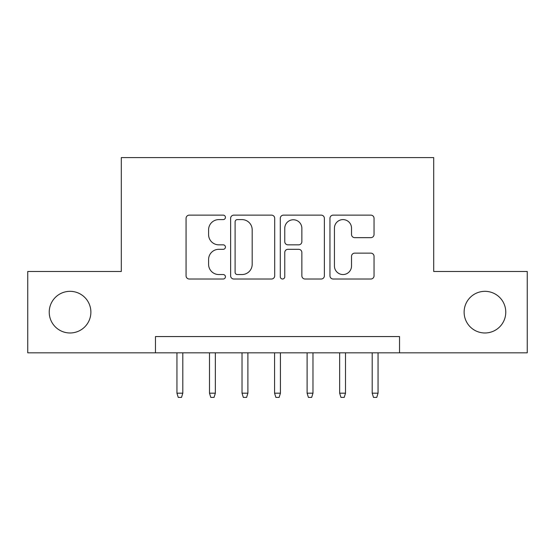 <?xml version="1.0" encoding="UTF-8"?>
<svg xmlns="http://www.w3.org/2000/svg" width="555" height="555" viewBox="0 0 555 555"><rect width="100%" height="100%" fill="white"/><g stroke="black" fill="none" stroke-linecap="round" stroke-linejoin="round"><path stroke-width="0.83" d="M225.434 217.373A2.234 2.234 0 0 0 223.2 215.132L189.262 215.132A3.191 3.191 0 0 0 186.071 218.33L186.071 275.821A3.191 3.191 0 0 0 189.262 279.012L223.2 279.012A2.234 2.234 0 0 0 225.434 276.778A2.234 2.234 0 0 0 223.2 274.545L218.809 274.545A10.219 10.219 0 0 1 208.59 264.326L208.59 259.532A10.219 10.219 0 0 1 218.809 249.313L223.2 249.313A2.234 2.234 0 0 0 225.434 247.072A2.234 2.234 0 0 0 223.2 244.838L218.809 244.838A10.219 10.219 0 0 1 208.59 234.619L208.59 229.825A10.219 10.219 0 0 1 218.809 219.607L223.2 219.607A2.234 2.234 0 0 0 225.434 217.373M464.119 312.153A20.826 20.826 0 0 0 484.945 332.979A20.826 20.826 0 0 0 505.771 312.153A20.826 20.826 0 0 0 484.945 291.326A20.826 20.826 0 0 0 464.119 312.153M49.228 312.153A20.826 20.826 0 0 0 70.055 332.979A20.826 20.826 0 0 0 90.881 312.153A20.826 20.826 0 0 0 70.055 291.326A20.826 20.826 0 0 0 49.228 312.153M370.844 237.651A3.191 3.191 0 0 0 374.042 234.46L374.042 218.33A3.191 3.191 0 0 0 370.844 215.132L333.16 215.132A3.191 3.191 0 0 0 329.961 218.33L329.961 275.821A3.191 3.191 0 0 0 333.16 279.012L370.844 279.012A3.191 3.191 0 0 0 374.042 275.821L374.042 256.341A3.191 3.191 0 0 0 370.844 253.142L354.714 253.142A3.191 3.191 0 0 0 351.523 256.341L351.523 265.998A8.547 8.547 0 0 1 342.976 274.545A8.547 8.547 0 0 1 334.436 265.998L334.436 228.147A8.547 8.547 0 0 1 342.976 219.607A8.547 8.547 0 0 1 351.523 228.147L351.523 234.46A3.191 3.191 0 0 0 354.714 237.651L370.844 237.651M155.469 352.834L27.75 352.834L27.75 271.478L121.302 271.478L121.302 157.585L433.698 157.585L433.698 271.478L527.25 271.478L527.25 352.834L399.531 352.834L399.531 336.559L155.469 336.559L155.469 352.834L399.531 352.834M274.704 218.33A3.191 3.191 0 0 0 271.513 215.132L233.822 215.132A3.191 3.191 0 0 0 230.623 218.33L230.623 275.821A3.191 3.191 0 0 0 233.822 279.012L271.513 279.012A3.191 3.191 0 0 0 274.704 275.821L274.704 218.33M283.487 215.132L321.178 215.132A3.191 3.191 0 0 1 324.377 218.33L324.377 275.821A3.191 3.191 0 0 1 321.178 279.012L305.049 279.012A3.191 3.191 0 0 1 301.858 275.821L301.858 252.504A3.191 3.191 0 0 0 298.659 249.313L287.962 249.313A3.191 3.191 0 0 0 284.764 252.504L284.764 276.778A2.234 2.234 0 0 1 282.53 279.012A2.234 2.234 0 0 1 280.296 276.778L280.296 218.33A3.191 3.191 0 0 1 283.487 215.132M237.332 219.607A2.234 2.234 0 0 0 235.098 221.84L235.098 272.311A2.234 2.234 0 0 0 237.332 274.545L241.966 274.545A10.219 10.219 0 0 0 252.185 264.326L252.185 229.825A10.219 10.219 0 0 0 241.966 219.607L237.332 219.607M301.858 228.306A8.547 8.547 0 0 0 293.311 219.766A8.547 8.547 0 0 0 284.764 228.306L284.764 241.647A3.191 3.191 0 0 0 287.962 244.838L298.659 244.838A3.191 3.191 0 0 0 301.858 241.647L301.858 228.306M182.803 393.183L181.506 397.415L178.252 397.415L176.948 393.183L182.803 393.183L182.803 352.834M176.948 393.183L176.948 352.834M215.347 393.183L214.043 397.415L210.789 397.415L209.492 393.183L215.347 393.183L215.347 352.834M209.492 393.183L209.492 352.834M247.891 393.183L246.587 397.415L243.333 397.415L242.029 393.183L247.891 393.183L247.891 352.834M242.029 393.183L242.029 352.834M280.428 393.183L279.13 397.415L275.87 397.415L274.572 393.183L280.428 393.183L280.428 352.834M274.572 393.183L274.572 352.834M312.971 393.183L311.667 397.415L308.413 397.415L307.109 393.183L312.971 393.183L312.971 352.834M307.109 393.183L307.109 352.834M345.508 393.183L344.211 397.415L340.957 397.415L339.653 393.183L345.508 393.183L345.508 352.834M339.653 393.183L339.653 352.834M378.052 393.183L376.748 397.415L373.494 397.415L372.197 393.183L378.052 393.183L378.052 352.834M372.197 393.183L372.197 352.834"/></g></svg>
